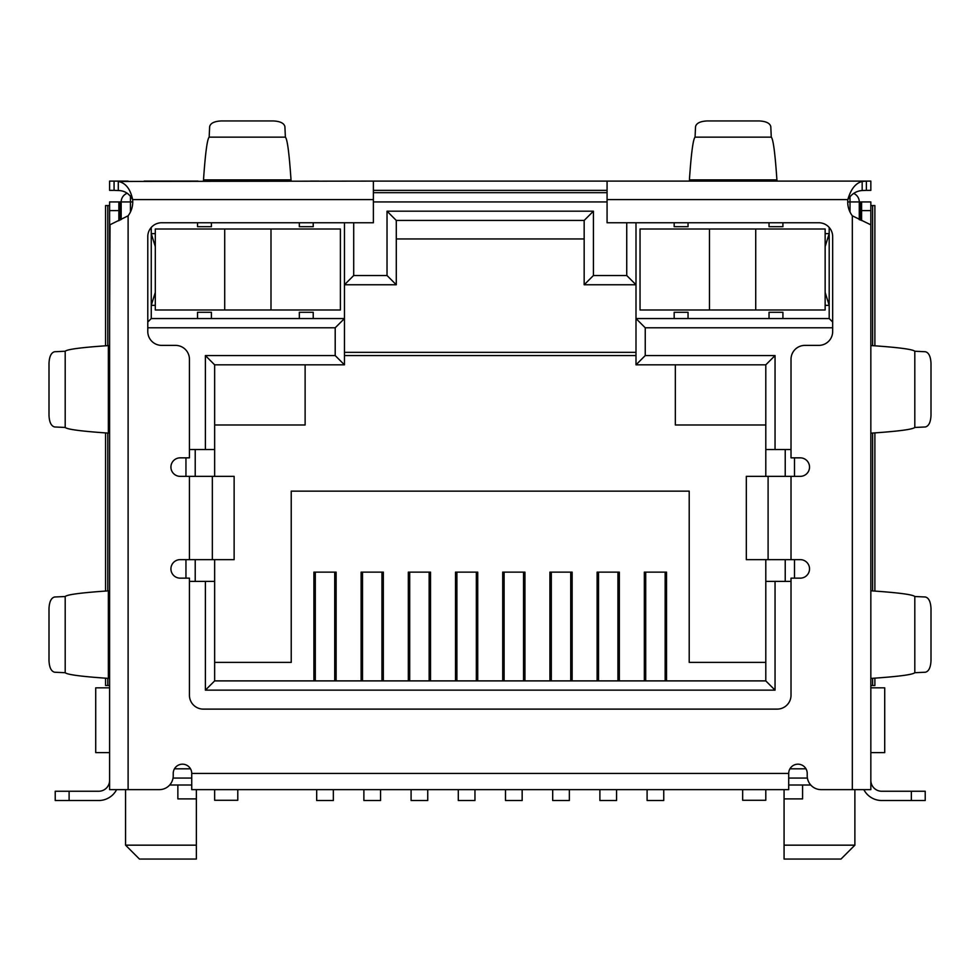 <?xml version="1.0" encoding="UTF-8"?>
<svg xmlns="http://www.w3.org/2000/svg" width="980" height="980" viewBox="0 0 980 980"><rect width="100%" height="100%" fill="white"/><g stroke="black" fill="none" stroke-linecap="round" stroke-linejoin="round"><path stroke-width="1.47" d="M336.128 680.892L336.128 572.136L313.906 572.136L313.906 680.892M383.327 680.892L383.327 572.136L361.118 572.136L361.118 680.892M430.526 680.892L430.526 572.136L408.317 572.136L408.317 680.892M477.726 680.892L477.726 572.136L455.516 572.136L455.516 680.892M524.925 680.892L524.925 572.136L502.716 572.136L502.716 680.892M572.136 680.892L572.136 572.136L549.915 572.136L549.915 680.892M619.336 680.892L619.336 572.136L597.114 572.136L597.114 680.892M666.535 680.892L666.535 572.136L644.326 572.136L644.326 680.892M214.645 662.382L291.232 662.382L291.232 491.152L689.21 491.152L689.21 662.382L765.797 662.382M765.797 680.892L214.645 680.892L205.396 690.141L775.045 690.141L775.045 581.397L765.797 581.397L765.797 680.892L775.045 690.141M859.276 219.667L859.276 201.929L861.592 201.929L861.592 210.614L870.84 210.614L870.84 789.635L821.093 789.635A13.879 13.879 0 0 1 807.214 775.756L807.214 773.441A9.261 9.261 0 0 0 797.953 764.18A9.261 9.261 0 0 0 788.704 773.441L788.704 789.635L191.737 789.635L191.737 773.441L788.704 773.441M191.737 773.441A9.261 9.261 0 0 0 182.488 764.18A9.261 9.261 0 0 0 173.227 773.441L173.227 775.756A13.879 13.879 0 0 1 159.348 789.635L109.601 789.635L109.601 210.614L118.862 210.614L118.862 201.929L121.177 201.929A9.261 9.261 0 0 1 127.216 193.256A9.261 9.261 0 0 0 121.177 201.929L121.177 219.581M607.073 192.68L373.38 192.68L607.073 192.68M635.995 222.754L635.995 364.829L765.797 364.829L765.797 449.514L775.045 449.514L775.045 355.569L645.244 355.569L645.244 327.798L832.669 327.798M775.045 449.514L791.019 449.514M794.486 578.151L794.486 559.641M794.486 476.354L794.486 457.844M791.019 581.397L775.045 581.397M214.645 680.892L214.645 581.397L205.396 581.397L205.396 690.141M205.396 581.397L189.434 581.397M185.955 457.844L185.955 476.354M185.955 559.641L185.955 578.151M189.434 449.514L214.645 449.514L214.645 364.829L205.396 355.569L205.396 449.514M147.784 327.798L335.197 327.798L335.197 355.569L205.396 355.569M626.735 222.754L626.735 275.515L593.415 275.515L593.415 211.19L387.026 211.19L387.026 275.515L353.707 275.515L353.707 222.754M853.69 193.44A9.261 9.261 0 0 1 859.276 201.929A9.261 9.261 0 0 0 853.69 193.44M313.22 318.549L299.329 318.549L299.329 312.302L313.22 312.302L313.22 318.549L344.458 318.549L344.458 222.754M335.197 327.798L344.458 318.549L344.458 364.829L335.197 355.569M396.288 238.949L584.166 238.949M155.306 246.593L151.251 233.632L155.306 233.632M109.601 687.825L95.722 687.825L95.722 752.615L109.601 752.615L109.601 731.631M832.669 322.016L829.19 318.549L829.19 227.458M829.19 318.549L769.031 318.549L769.031 312.302L782.922 312.302L782.922 318.549M688.046 318.549L674.167 318.549L674.167 312.302L688.046 312.302L688.046 318.549L769.031 318.549M645.244 327.798L635.995 318.549L674.167 318.549M645.244 355.569L635.995 364.829M765.797 364.829L775.045 355.569M785.225 581.397L785.225 559.641M785.225 476.354L785.225 449.514M195.216 581.397L195.216 559.641M195.216 476.354L195.216 449.514M214.645 364.829L344.458 364.829M211.411 318.549L197.531 318.549L197.531 312.302L211.411 312.302L211.411 318.549L299.329 318.549M197.531 318.549L151.251 318.549L147.784 322.016M151.251 227.458L151.251 318.549M353.707 275.515L344.458 284.764L396.288 284.764L387.026 275.515M396.288 284.764L396.288 220.439L584.166 220.439L593.415 211.19M387.026 211.19L396.288 220.439M584.166 220.439L584.166 284.764L593.415 275.515M626.735 275.515L635.995 284.764L584.166 284.764M173.043 778.071L191.737 778.071M788.704 778.071L807.41 778.071M870.84 731.631L870.84 752.615L884.72 752.615L884.72 687.825L870.84 687.825M155.306 305.356L151.251 305.356L155.306 292.408M191.737 785.005L169.699 785.005M765.797 581.397L765.797 559.641M765.797 476.354L765.797 449.514M214.645 449.514L214.645 476.354M214.645 559.641L214.645 581.397M784.073 789.635L784.073 798.896L802.583 798.896L802.583 785.005L810.742 785.005M825.148 305.356L829.19 305.356L825.148 292.408M825.148 246.593L829.19 233.632L825.148 233.632M765.797 424.977L675.33 424.977L675.33 364.829M635.995 355.569L344.458 355.569M214.645 424.977L305.123 424.977L305.123 364.829M177.858 785.005L177.858 798.896L196.368 798.896L196.368 789.635M784.073 845.164L784.073 859.056L840.999 859.056L854.879 845.164L784.073 845.164L784.073 798.896M196.368 845.164L125.563 845.164L139.454 859.056L196.368 859.056L196.368 798.896M688.046 222.754L688.046 226.686L674.167 226.686L674.167 222.754M782.922 222.754L782.922 226.686L769.031 226.686L769.031 222.754M211.411 222.754L211.411 226.686L197.531 226.686L197.531 222.754M313.22 222.754L313.22 226.686L299.329 226.686L299.329 222.754M645.71 572.136L645.71 680.892M665.151 680.892L665.151 572.136M647.094 789.635L647.094 800.513L663.754 800.513L663.754 789.635M598.51 572.136L598.51 680.892M617.939 680.892L617.939 572.136M599.895 789.635L599.895 800.513L616.555 800.513L616.555 789.635M551.311 572.136L551.311 680.892M570.74 680.892L570.74 572.136M552.696 789.635L552.696 800.513L569.356 800.513L569.356 789.635M504.1 572.136L504.1 680.892M523.541 680.892L523.541 572.136M505.496 789.635L505.496 800.513L522.156 800.513L522.156 789.635M456.901 572.136L456.901 680.892M476.341 680.892L476.341 572.136M458.297 789.635L458.297 800.513L474.957 800.513L474.957 789.635M315.303 572.136L315.303 680.892M334.731 680.892L334.731 572.136M316.687 789.635L316.687 800.513L333.347 800.513L333.347 789.635M362.502 572.136L362.502 680.892M381.943 680.892L381.943 572.136M363.886 789.635L363.886 800.513L380.546 800.513L380.546 789.635M409.701 572.136L409.701 680.892M429.142 680.892L429.142 572.136M411.086 789.635L411.086 800.513L427.746 800.513L427.746 789.635M214.645 789.635L214.645 800.28L237.785 800.28L237.785 789.635M270.995 309.986L340.403 309.986L340.403 229.002L155.306 229.002L155.306 309.986L270.995 309.986L270.995 229.002M765.797 789.635L765.797 800.28L742.656 800.28L742.656 789.635M755.727 309.986L825.148 309.986L825.148 229.002L640.038 229.002L640.038 309.986L755.727 309.986L755.727 229.002M109.601 433.319L108.364 433.038L108.364 345.609L109.601 345.462M109.601 590.732L109.601 678.491L108.364 678.307L108.364 590.866L109.601 590.732M109.601 734.106L109.601 724.845M109.601 780.386L109.601 775.756L109.601 780.386A10.878 10.878 0 0 1 98.723 791.252L55.223 791.252L55.223 800.513L98.723 800.513A20.127 20.127 0 0 0 116.608 789.635M109.601 771.125L109.601 775.756M109.601 210.614L109.601 201.929L118.862 201.929M110.042 224.837L109.601 317.618M109.601 461.078L109.601 562.888M870.84 724.845L870.84 734.106M868.366 201.929L870.84 201.929L870.84 210.614M870.84 706.335L870.84 678.577M870.84 678.479L870.84 590.756L870.84 678.479M870.84 590.646L870.84 562.888M870.84 461.078L870.84 433.319M870.84 433.209L870.84 345.487L870.84 433.209M870.84 345.389L870.84 317.63M118.862 210.614L118.862 220.745M870.84 224.837L852.331 215.821A23.14 23.14 0 0 1 847.823 199.614L607.073 199.614L607.073 222.754L818.778 222.754A13.879 13.879 0 0 1 832.669 236.646L832.669 331.51A13.879 13.879 0 0 1 818.778 345.389L804.899 345.389A13.879 13.879 0 0 0 791.019 359.268L791.019 457.844L800.268 457.844A9.261 9.261 0 0 1 809.529 467.093A9.261 9.261 0 0 1 800.268 476.354L768.1 476.354L768.1 559.641L800.268 559.641A9.261 9.261 0 0 1 809.529 568.902A9.261 9.261 0 0 1 800.268 578.151L791.019 578.151L791.019 695.236A13.879 13.879 0 0 1 777.128 709.116L203.313 709.116A13.879 13.879 0 0 1 189.434 695.236L189.434 578.151L180.173 578.151A9.261 9.261 0 0 1 170.924 568.902A9.261 9.261 0 0 1 180.173 559.641L212.342 559.641L212.342 476.354L180.173 476.354A9.261 9.261 0 0 1 170.924 467.093A9.261 9.261 0 0 1 180.173 457.844L189.434 457.844L189.434 359.268A13.879 13.879 0 0 0 175.543 345.389L161.663 345.389A13.879 13.879 0 0 1 147.784 331.51L147.784 236.646A13.879 13.879 0 0 1 161.663 222.754L373.38 222.754L373.38 181.104L118.286 181.447C125.636 182.917 130.413 188.981 132.631 199.614A23.14 23.14 0 0 1 128.111 215.821L109.711 224.898M863.846 789.635A20.127 20.127 0 0 0 881.718 800.513L925.218 800.513L925.218 791.252L881.718 791.252A10.878 10.878 0 0 1 870.84 780.386M861.592 220.561L861.592 210.614M870.84 201.929L861.592 201.929M108.364 345.609C81.634 347.41 67.24 349.296 65.195 351.244L65.195 427.452C67.216 429.375 81.267 431.237 107.347 433.038L108.364 433.038M108.364 590.866C81.634 592.68 67.24 594.554 65.195 596.514L65.195 672.709C67.216 674.644 81.267 676.506 107.347 678.307L108.364 678.307M871.404 678.344L872.053 678.344C898.513 676.531 912.772 674.657 914.806 672.709L914.806 596.514C912.748 594.554 898.28 592.667 871.392 590.842M871.404 433.087L872.053 433.087C898.513 431.274 912.772 429.387 914.806 427.452L914.806 351.244C912.748 349.296 898.28 347.398 871.392 345.573M65.195 351.244L54.647 351.734C51.23 352.579 49.343 356.438 49 363.298L49 415.41C49.343 422.27 51.23 426.116 54.647 426.974L65.195 427.452M65.195 596.514L54.647 596.991C51.23 597.837 49.343 601.696 49 608.556L49 660.667C49.343 667.527 51.23 671.386 54.647 672.231L65.195 672.709M607.073 199.614L607.073 181.104L870.84 181.104L870.84 190.365L866.381 190.365L866.381 181.104L852.331 181.104M862.167 181.447L862.167 190.537C856.336 190.916 851.547 193.954 847.823 199.614C850.787 189.214 855.565 183.162 862.167 181.447L866.381 181.104M914.806 672.709L925.353 672.231C928.77 671.386 930.657 667.527 931 660.667L931 608.556C930.657 601.696 928.77 597.837 925.353 596.991L914.806 596.514M925.218 800.513L925.218 791.252M914.806 427.452L925.353 426.974C928.77 426.116 930.657 422.27 931 415.41L931 363.298C930.657 356.438 928.77 352.579 925.353 351.734L914.806 351.244M118.286 181.447L118.286 190.537C124.57 190.598 129.348 193.636 132.631 199.614L373.38 199.614M862.167 190.537L866.381 190.365M836.295 181.104L777.128 181.104M198.034 181.104L144.146 181.104M128.111 181.104L114.072 181.104L114.072 190.365L118.286 190.537M109.601 181.104L109.601 190.365L109.601 181.104L114.072 181.104M373.38 181.104L607.073 181.104M689.21 181.104L804.899 181.104M777.054 181.104L689.283 181.104L689.479 179.867L776.907 179.867L777.054 181.104M310.391 181.104L319.002 181.104M212.342 476.354L234.134 476.354L234.134 559.641L212.342 559.641M768.1 559.641L746.319 559.641L746.319 476.354L768.1 476.354M373.38 190.365L607.073 190.365M109.601 190.365L114.072 190.365M203.387 181.104L203.571 179.867L291.011 179.867L291.158 181.104M234.134 559.641L234.134 476.354M746.319 476.354L746.319 559.641M776.907 179.867C775.107 153.297 773.232 139.05 771.272 137.151L695.065 137.151C693.142 139.025 691.28 152.929 689.479 178.862L689.479 179.867M291.011 179.867C289.21 153.297 287.336 139.05 285.376 137.151L209.169 137.151C207.246 139.025 205.383 152.929 203.571 178.862L203.571 179.867M771.272 137.151L770.795 126.604C769.949 123.186 766.091 121.3 759.231 120.944L707.107 120.944C700.247 121.3 696.4 123.186 695.543 126.604L695.065 137.151M285.376 137.151L284.898 126.604C284.053 123.186 280.194 121.3 273.334 120.944L221.211 120.944C214.351 121.3 210.504 123.186 209.647 126.604L209.169 137.151M874.883 678.148L874.883 685.51L872.641 685.51L872.641 678.307M870.84 685.51L872.641 685.51M107.8 678.307L107.8 685.51L109.601 685.51M107.8 685.51L105.571 685.51L105.571 678.185M105.571 345.805L105.571 205.579L107.8 205.579L107.8 345.646M109.601 205.579L107.8 205.579M872.641 345.658L872.641 205.579L870.84 205.579M872.641 205.579L874.883 205.579L874.883 345.818M105.571 432.915L105.571 591.062M874.883 591.075L874.883 432.891M107.8 433.038L107.8 590.916M872.641 590.928L872.641 433.038M130.426 195.78L130.426 201.929L132.741 201.929M373.38 201.929L607.073 201.929M847.7 201.929L850.015 201.929L850.015 196.943M121.177 201.929L130.426 201.929L130.426 212.023M859.276 201.929L850.015 201.929L850.015 212.023M805.977 768.81L789.941 768.81M190.5 768.81L174.477 768.81M802.583 785.005L788.704 785.005M224.714 309.986L224.714 229.002M709.459 309.986L709.459 229.002M128.111 789.635L128.111 215.821M69.115 800.513L69.115 791.252M911.339 791.252L911.339 800.513M852.331 215.821L852.331 789.635M120.099 220.132L120.099 201.929M791.019 476.354L791.019 559.641M189.434 559.641L189.434 476.354M860.342 201.929L860.342 220.096M635.995 352.335L344.458 352.335M854.879 845.164L854.879 789.635M125.563 845.164L125.563 789.635"/></g></svg>

